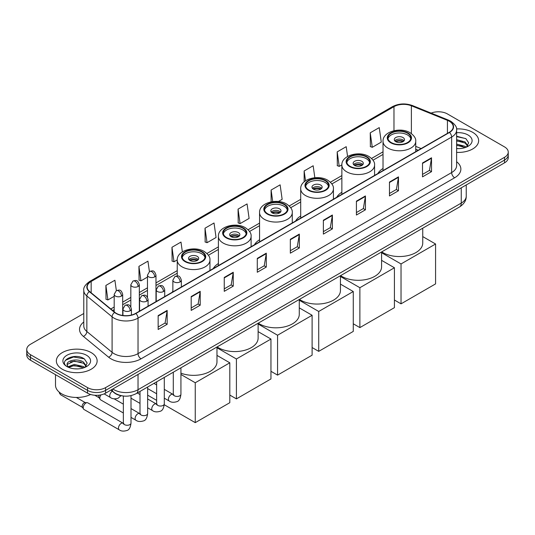 <?xml version="1.0" encoding="UTF-8"?>
<svg xmlns="http://www.w3.org/2000/svg" width="535" height="535" viewBox="0 0 535 535"><rect width="100%" height="100%" fill="white"/><g stroke="black" fill="none" stroke-linecap="round" stroke-linejoin="round"><path stroke-width="0.8" d="M172.858 291.16A22.517 13.001 0 0 0 172.123 292.317M218.4 263.528A22.517 13.001 0 0 0 213.278 268.557M259.555 239.767A22.517 13.001 0 0 0 254.433 244.796M300.71 216.006A22.517 13.001 0 0 0 295.587 221.035M341.865 192.246A22.517 13.001 0 0 0 336.742 197.275M383.02 168.485A22.517 13.001 0 0 0 377.897 173.514M418.116 150.295L415.735 149.332M122.435 395.893A12.746 7.356 180 0 1 114.376 392.884L110.959 390.068M83.781 313.497L30.482 344.266A12.746 7.356 0 0 0 26.75 349.469L26.75 355.019A12.746 7.356 0 0 0 30.482 360.222L87.559 393.171A12.746 7.356 0 0 0 105.582 393.171L504.518 162.847A12.746 7.356 0 0 0 508.25 157.644L508.25 154.876A12.746 7.356 0 0 1 504.518 160.079A12.746 7.356 0 0 0 508.25 154.876L508.25 152.1A12.746 7.356 0 0 0 504.518 146.898L447.441 113.942A12.746 7.356 0 0 0 431.143 113.106M26.75 349.469A12.746 7.356 0 0 0 30.482 354.672L87.559 387.621A12.746 7.356 0 0 0 105.582 387.621L105.582 390.396L504.518 160.079L105.582 390.396A12.746 7.356 0 0 1 87.559 390.396A12.746 7.356 0 0 0 105.582 390.396L105.582 393.171M30.482 354.672L30.482 357.447L87.559 390.396L30.482 357.447A12.746 7.356 0 0 1 26.75 352.244A12.746 7.356 0 0 0 30.482 357.447L30.482 360.222M472.672 132.326A20.39 11.77 0 0 0 456.542 128.922A20.39 11.77 0 0 1 472.672 132.326A20.39 11.77 0 0 1 478.644 140.651A20.39 11.77 0 0 0 472.672 132.326M91.164 352.592A20.39 11.77 0 0 0 68.941 350.037A20.39 11.77 0 0 0 56.356 360.911A20.39 11.77 0 0 0 62.328 369.237A20.39 11.77 0 0 0 84.55 371.792A20.39 11.77 0 0 0 97.136 360.911A20.39 11.77 0 0 0 91.164 352.592A20.39 11.77 0 0 0 68.941 350.037A20.39 11.77 0 0 0 56.356 360.911A20.39 11.77 0 0 0 62.328 369.237A20.39 11.77 0 0 0 84.55 371.792A20.39 11.77 0 0 0 97.136 360.911A20.39 11.77 0 0 0 91.164 352.592M449.246 121.224A13.596 7.851 180 0 1 453.225 126.775A13.596 7.851 180 0 1 449.246 132.326L135.623 313.39A13.596 7.851 180 0 1 114.878 312.346L89.639 291.535A13.596 7.851 180 0 1 87.178 287.034A13.596 7.851 180 0 1 91.157 281.484L393.974 106.652A13.596 7.851 180 0 1 411.382 105.776L447.427 120.348A13.596 7.851 180 0 1 449.246 121.224M449.48 121.084A13.937 8.045 0 0 0 447.621 120.188L411.582 105.616A13.937 8.045 0 0 0 393.733 106.518L90.917 281.343A13.937 8.045 0 0 0 89.358 291.649L114.597 312.453A13.937 8.045 0 0 0 135.863 313.53L449.48 132.466A13.937 8.045 0 0 0 449.48 121.084M158.153 315.61L158.153 329.486L167.167 324.284L167.167 310.407L158.153 315.61M158.153 327.025L165.094 323.02L167.127 310.868A3.397 1.959 -120 0 0 167.167 310.407M165.034 323.053L167.167 324.284M191.196 296.537L191.196 310.407L200.21 305.204L200.21 291.334L191.196 296.537M191.196 307.946L198.137 303.94L200.17 291.789A3.397 1.959 -120 0 0 200.21 291.334M198.077 303.974L200.21 305.204M224.245 277.458L224.245 291.334L233.253 286.131L233.253 272.255L224.245 277.458M224.245 288.867L231.18 284.861L233.22 272.716A3.397 1.959 -120 0 0 233.253 272.255M231.12 284.901L233.253 286.131M257.288 258.378L257.288 272.255L266.296 267.052L266.296 253.175L257.288 258.378M257.288 269.794L264.23 265.781L266.263 253.637A3.397 1.959 -120 0 0 266.296 253.175M264.17 265.821L266.296 267.052M422.51 162.988L422.51 176.864L431.518 171.661L431.518 157.785L422.51 162.988M422.51 174.403L429.451 170.398L431.484 158.246A3.397 1.959 -120 0 0 431.518 157.785M429.384 170.431L431.518 171.661M389.46 182.067L389.46 195.944L398.475 190.741L398.475 176.864L389.46 182.067M389.46 193.483L396.402 189.47L398.441 177.326A3.397 1.959 -120 0 0 398.475 176.864M396.341 189.51L398.475 190.741M356.417 201.147L356.417 215.023L365.432 209.82L365.432 195.944L356.417 201.147M356.417 212.555L363.359 208.55L365.392 196.405A3.397 1.959 -120 0 0 365.432 195.944M363.298 208.583L365.432 209.82M323.374 220.226L323.374 234.096L332.389 228.893L332.389 215.016L323.374 220.226M323.374 231.635L330.316 227.629L332.349 215.478A3.397 1.959 -120 0 0 332.389 215.016M330.255 227.663L332.389 228.893M290.331 239.299L290.331 253.175L299.346 247.972L299.346 234.096L290.331 239.299M290.331 250.714L297.273 246.709L299.306 234.557A3.397 1.959 -120 0 0 299.346 234.096M297.213 246.742L299.346 247.972M456.622 152.388A20.39 11.77 0 0 0 478.644 140.651A20.39 11.77 0 0 1 456.622 152.388M105.582 387.621L504.518 157.303A12.746 7.356 0 0 0 508.25 152.1M182.355 251.865L180.984 242.074L171.969 247.277L172.116 261.073M149.405 271.573L147.941 261.154L138.926 266.356L139.073 280.146M116.356 290.645L114.898 280.233L105.883 285.436L106.03 299.225M278.394 201.508L282.152 199.341L280.119 184.842L271.105 190.045L271.105 201.855M314.841 177.727L313.162 165.763L304.147 170.966L304.147 181.833M347.576 156.461L346.205 146.684L337.19 151.886L337.338 165.683M370.24 132.814L372.273 147.306L381.281 142.103L379.248 127.611L370.24 132.814L370.38 146.603M205.019 228.204L207.052 242.696L216.06 237.493L214.027 222.995L205.019 228.204L205.159 241.994M238.062 209.125L240.095 223.623L249.109 218.42L247.07 203.922L238.062 209.125L238.209 222.914M240.095 223.623L238.062 222.861M271.105 190.045L272.723 201.588M304.147 170.966L305.525 180.776M337.19 151.886L339.23 166.385L341.872 164.86M339.23 166.385L337.19 165.629M372.273 147.306L370.24 146.55M207.052 242.696L205.019 241.94M171.969 247.277L174.009 261.775L177.245 259.903M174.009 261.775L171.969 261.013M138.926 266.356L140.959 280.855L147.479 277.09M140.959 280.855L138.926 280.093M105.883 285.436L107.916 299.934L114.189 296.31M107.916 299.934L105.883 299.172M456.622 148.503L459.157 148.63M456.622 144.096L465.042 146.316L466.166 147.212M456.622 145.199L465.243 147.553M456.622 139.688L465.042 141.909L467.804 145.721M456.622 140.792L465.042 143.012L467.583 146.001M456.622 148.59A13.85 7.998 0 0 0 468.051 146.302A13.85 7.998 0 0 0 468.051 134.994A13.85 7.998 0 0 0 456.622 132.713M466.493 147.078L468.667 142.818L465.918 138.685L456.622 136.211M456.622 136.639L465.731 138.558M456.622 141.039L462.668 141.795M456.622 145.446L462.668 146.202M407.489 133.195A11.469 6.621 0 0 0 394.984 131.757A11.469 6.621 0 0 0 387.908 137.876A11.469 6.621 0 0 0 391.266 142.557A11.469 6.621 0 0 0 403.764 143.995A11.469 6.621 0 0 0 410.847 137.876A11.469 6.621 0 0 0 407.489 133.195M410.746 138.746A11.469 6.621 0 0 0 407.489 134.927A11.469 6.621 0 0 0 395.693 133.335A11.469 6.621 0 0 0 388.002 138.746M381.722 251.885A23.366 13.489 0 0 0 382.853 252.587A23.366 13.489 0 0 0 408.319 255.509A23.366 13.489 0 0 0 422.744 243.05L422.744 228.198M402.982 137.528A5.096 2.942 0 0 0 397.425 136.893A5.096 2.942 0 0 0 394.282 139.608A5.096 2.942 0 0 0 395.773 141.688A5.096 2.942 0 0 0 401.33 142.33A5.096 2.942 0 0 0 404.473 139.608A5.096 2.942 0 0 0 402.982 137.528M404.019 140.825A5.096 2.942 0 0 0 402.982 139.956A5.096 2.942 0 0 0 394.73 140.825M395.258 141.347A6.794 3.926 180 0 1 403.196 141.22L403.196 141.561M395.813 141.715A5.945 3.431 180 0 1 402.581 141.574L403.196 141.22M402.481 141.942L402.581 141.574M401.029 303.84L401.029 263.949L435.577 244L435.577 283.891L401.029 303.84L394.422 300.021M401.029 263.949L381.589 252.721M422.744 236.59L435.577 244M366.335 156.956A11.469 6.621 0 0 0 353.829 155.518A11.469 6.621 0 0 0 346.754 161.637A11.469 6.621 0 0 0 350.111 166.318A11.469 6.621 0 0 0 362.61 167.756A11.469 6.621 0 0 0 369.692 161.637A11.469 6.621 0 0 0 366.335 156.956M369.591 162.506A11.469 6.621 0 0 0 366.335 158.688A11.469 6.621 0 0 0 354.538 157.096A11.469 6.621 0 0 0 346.847 162.506M340.568 275.645A23.366 13.489 0 0 0 341.698 276.348A23.366 13.489 0 0 0 367.164 279.27A23.366 13.489 0 0 0 381.589 266.811L381.589 251.958M361.827 161.289A5.096 2.942 0 0 0 356.27 160.654A5.096 2.942 0 0 0 353.12 163.369A5.096 2.942 0 0 0 354.618 165.449A5.096 2.942 0 0 0 360.175 166.091A5.096 2.942 0 0 0 363.318 163.369A5.096 2.942 0 0 0 361.827 161.289M362.864 164.586A5.096 2.942 0 0 0 361.827 163.717A5.096 2.942 0 0 0 353.575 164.586M354.103 165.108A6.794 3.926 180 0 1 362.041 164.981L362.041 165.322M354.658 165.475A5.945 3.431 180 0 1 361.426 165.335L362.041 164.981M361.326 165.703L361.426 165.335M359.874 327.601L359.874 287.71L394.422 267.761L394.422 307.652L359.874 327.601L353.267 323.782M359.874 287.71L340.434 276.481M381.589 260.351L394.422 267.761M325.18 180.716A11.469 6.621 0 0 0 312.674 179.278A11.469 6.621 0 0 0 305.599 185.398A11.469 6.621 0 0 0 308.956 190.079A11.469 6.621 0 0 0 321.455 191.517A11.469 6.621 0 0 0 328.537 185.398A11.469 6.621 0 0 0 325.18 180.716M328.436 186.267A11.469 6.621 0 0 0 325.18 182.448A11.469 6.621 0 0 0 313.383 180.857A11.469 6.621 0 0 0 305.692 186.267M299.413 299.406A23.366 13.489 0 0 0 300.543 300.108A23.366 13.489 0 0 0 326.009 303.031A23.366 13.489 0 0 0 340.434 290.572L340.434 275.719M320.672 185.05A5.096 2.942 0 0 0 315.115 184.414A5.096 2.942 0 0 0 311.965 187.13A5.096 2.942 0 0 0 313.463 189.209A5.096 2.942 0 0 0 319.02 189.851A5.096 2.942 0 0 0 322.164 187.13A5.096 2.942 0 0 0 320.672 185.05M321.709 188.347A5.096 2.942 0 0 0 320.672 187.477A5.096 2.942 0 0 0 312.42 188.347M312.948 188.868A6.794 3.926 180 0 1 320.886 188.741L320.886 189.082M313.503 189.236A5.945 3.431 180 0 1 320.271 189.096L320.886 188.741M320.171 189.464L320.271 189.096M318.72 351.361L318.72 311.47L353.267 291.522L353.267 331.412L318.72 351.361L312.112 347.543M318.72 311.47L299.279 300.242M340.434 284.112L353.267 291.522M284.025 204.477A11.469 6.621 0 0 0 271.519 203.039A11.469 6.621 0 0 0 264.444 209.158A11.469 6.621 0 0 0 267.801 213.839A11.469 6.621 0 0 0 280.3 215.277A11.469 6.621 0 0 0 287.382 209.158A11.469 6.621 0 0 0 284.025 204.477M287.282 210.028A11.469 6.621 0 0 0 284.025 206.209A11.469 6.621 0 0 0 272.228 204.617A11.469 6.621 0 0 0 264.537 210.028M258.251 323.167A23.366 13.489 0 0 0 259.388 323.869A23.366 13.489 0 0 0 284.854 326.791A23.366 13.489 0 0 0 299.279 314.333L299.279 299.48M279.517 208.81A5.096 2.942 0 0 0 273.96 208.175A5.096 2.942 0 0 0 270.81 210.89A5.096 2.942 0 0 0 272.308 212.97A5.096 2.942 0 0 0 277.859 213.612A5.096 2.942 0 0 0 281.009 210.89A5.096 2.942 0 0 0 279.517 208.81M280.554 212.107A5.096 2.942 0 0 0 279.517 211.238A5.096 2.942 0 0 0 271.265 212.107M271.793 212.629A6.794 3.926 180 0 1 279.731 212.502L279.731 212.843M272.348 212.997A5.945 3.431 180 0 1 279.116 212.856L279.731 212.502M279.016 213.224L279.116 212.856M277.565 375.122L277.565 335.231L312.112 315.282L312.112 355.173L277.565 375.122L270.957 371.303M277.565 335.231L258.124 324.003M299.279 307.872L312.112 315.282M242.87 228.238A11.469 6.621 0 0 0 230.364 226.8A11.469 6.621 0 0 0 223.289 232.919A11.469 6.621 0 0 0 226.646 237.6A11.469 6.621 0 0 0 239.145 239.038A11.469 6.621 0 0 0 246.227 232.919A11.469 6.621 0 0 0 242.87 228.238M246.127 233.788A11.469 6.621 0 0 0 242.87 229.97A11.469 6.621 0 0 0 231.073 228.378A11.469 6.621 0 0 0 223.383 233.788M217.096 346.927A23.366 13.489 0 0 0 218.233 347.63A23.366 13.489 0 0 0 243.699 350.552A23.366 13.489 0 0 0 258.124 338.093L258.124 323.24M238.363 232.571A5.096 2.942 0 0 0 232.805 231.936A5.096 2.942 0 0 0 229.655 234.651A5.096 2.942 0 0 0 231.153 236.731A5.096 2.942 0 0 0 236.704 237.373A5.096 2.942 0 0 0 239.854 234.651A5.096 2.942 0 0 0 238.363 232.571M239.399 235.868A5.096 2.942 0 0 0 238.363 234.999A5.096 2.942 0 0 0 230.11 235.868M230.638 236.39A6.794 3.926 180 0 1 238.577 236.263L238.577 236.604M231.194 236.758A5.945 3.431 180 0 1 237.961 236.617L238.577 236.263M237.861 236.985L237.961 236.617M236.41 398.883L236.41 358.992L270.957 339.043L270.957 378.934L236.41 398.883L229.803 395.064M236.41 358.992L216.969 347.763M258.124 331.633L270.957 339.043M201.715 251.998A11.469 6.621 0 0 0 189.209 250.561A11.469 6.621 0 0 0 182.127 256.68A11.469 6.621 0 0 0 185.491 261.361A11.469 6.621 0 0 0 197.99 262.799A11.469 6.621 0 0 0 205.072 256.68A11.469 6.621 0 0 0 201.715 251.998M204.972 257.549A11.469 6.621 0 0 0 201.715 253.73A11.469 6.621 0 0 0 189.918 252.139A11.469 6.621 0 0 0 182.228 257.549M180.93 373.189A23.366 13.489 0 0 0 204.778 373.697A23.366 13.489 0 0 0 216.969 361.854L216.969 347.001M197.208 256.332A5.096 2.942 0 0 0 191.65 255.697A5.096 2.942 0 0 0 188.501 258.412A5.096 2.942 0 0 0 189.999 260.491A5.096 2.942 0 0 0 195.549 261.133A5.096 2.942 0 0 0 198.699 258.412A5.096 2.942 0 0 0 197.208 256.332M198.244 259.629A5.096 2.942 0 0 0 197.208 258.759A5.096 2.942 0 0 0 188.955 259.629M189.484 260.15A6.794 3.926 180 0 1 197.422 260.023L197.422 260.364M190.039 260.518A5.945 3.431 180 0 1 196.806 260.378L197.422 260.023M196.706 260.746L196.806 260.378M195.255 422.643L195.255 382.752L229.803 362.804L229.803 402.694L195.255 422.643L164.252 404.741M156.641 400.347L147.647 395.158M195.255 382.752L180.93 374.48M216.969 355.394L229.803 362.804M123.358 412.987L100.64 399.866A3.825 2.207 -60 0 1 100.159 399.398A3.825 2.207 -60 0 1 99.844 398.12A3.825 2.207 -60 0 1 101.021 394.863M100.159 399.398L99.022 397.565A2.762 1.592 -60 0 1 98.794 396.642A2.762 1.592 -60 0 1 99.135 395.178M83.206 407.723A3.825 2.207 -60 0 1 85.908 403.042A3.825 2.207 -60 0 1 87.172 402.674A3.825 2.207 -60 0 1 87.82 402.855L123.083 423.212A3.825 2.207 -60 0 0 121.345 423.312A3.825 2.207 -60 0 0 121.177 423.406A3.825 2.207 -60 0 0 118.676 426.776A3.825 2.207 -60 0 0 119.265 429.839L83.995 409.476A3.825 2.207 -60 0 1 83.52 409.001A3.825 2.207 -60 0 1 83.206 407.723M83.52 409.001L82.377 407.175A2.762 1.592 -60 0 1 82.149 406.252A2.762 1.592 -60 0 1 84.102 402.868A2.762 1.592 -60 0 1 85.018 402.601L87.172 402.674M55.506 374.667L55.506 385.193A21.239 12.265 0 0 0 61.726 393.867A21.239 12.265 0 0 0 90.622 394.476M74.445 368.796L77.642 368.896M68.079 366.769L74.258 364.409L83.534 366.575L84.657 367.478M68.647 367.358L74.258 365.512L83.734 367.819M68.172 367.197L67.183 364.87A9.603 5.544 0 0 0 68.727 367.438M86.289 365.98L83.534 362.168C77.769 357.875 65.912 360.523 67.183 364.87L67.142 364.449M67.203 365.004L67.47 364.288L74.258 361.105L83.534 363.272L86.075 366.268M84.985 367.338L87.151 363.078L84.41 358.945C74.693 351.963 57.426 361.165 67.397 366.809L67.891 367.11M86.536 355.26A13.85 7.998 0 0 0 66.949 355.26A13.85 7.998 0 0 0 66.949 366.569A13.85 7.998 0 0 0 86.536 366.569A13.85 7.998 0 0 0 86.536 355.26M65.37 360.336L73.502 356.999L84.222 358.818M70.453 361.954L73.502 361.399L81.153 362.061M70.453 366.361L73.502 365.806L81.153 366.462M112.852 388.978A16.993 9.811 0 0 0 113.995 389.707A16.993 9.811 0 0 0 138.03 389.707L461.257 203.086A16.993 9.811 0 0 0 466.239 196.151C466.359 200.364 464.112 203.975 459.498 206.978L136.264 393.593A8.5 4.909 60 0 0 138.03 389.707L138.03 374.44M461.257 187.825L461.257 203.086A8.5 4.909 60 0 1 459.498 206.978M112.163 389.373A8.5 5.684 129.5 0 0 113.647 392.135L111.066 390.008M504.518 162.847L504.518 157.303M87.559 393.171L87.559 387.621M456.622 161.737A21.239 12.265 180 0 1 454.65 177.767L141.033 358.831A4.247 2.454 60 0 1 138.03 353.628L451.647 172.564A16.993 9.811 0 0 0 456.622 165.623L456.622 130.105A16.993 9.811 180 0 1 451.647 137.04A4.247 2.454 -120 0 0 449.48 132.466M141.033 358.831A21.239 12.265 180 0 1 110.992 358.831A21.239 12.265 180 0 1 108.612 357.193L83.373 336.388A21.239 12.265 180 0 1 83.781 321.99M113.995 353.628A16.993 9.811 0 0 0 138.03 353.628L138.03 318.111A16.993 9.811 180 0 1 112.089 316.8L86.851 295.989A16.993 9.811 180 0 1 83.781 290.365L83.781 325.882A16.993 9.811 0 0 0 86.851 331.513L112.089 352.318A16.993 9.811 0 0 0 113.995 353.628M456.622 130.105C457.191 127.45 455.238 124.488 450.764 121.224L448.531 120.141A4.247 1.993 112 0 0 447.621 120.188M448.531 120.141L412.492 105.569C405.45 103.081 398.769 103.442 392.449 106.652A4.247 2.454 60 0 1 393.733 106.518M90.917 281.343A4.247 2.454 -120 0 0 89.639 281.477C85.225 284.647 83.273 287.609 83.781 290.365M89.358 291.649A4.247 2.842 129.5 0 0 86.851 295.989L86.851 331.513A4.247 2.842 -50.5 0 1 83.373 336.388M412.492 105.569A4.247 1.993 112 0 0 411.582 105.616M114.597 312.453A4.247 2.842 129.5 0 0 112.089 316.8L112.089 352.318A4.247 2.842 -50.5 0 1 108.612 357.193M135.863 313.53A4.247 2.454 60 0 1 138.03 318.111L451.647 137.04L451.647 172.564A4.247 2.454 60 0 0 454.65 177.767M91.157 281.484L91.157 292.792M447.427 120.348L447.427 133.375M411.382 105.776L411.382 133.583M421.119 148.563L415.735 146.383M393.974 106.652L393.974 130.7M383.02 151.826L371.551 158.447M341.865 175.587L330.396 182.208M300.71 199.348L289.241 205.968M259.555 223.108L248.086 229.729M218.4 246.869L206.931 253.49M177.245 270.63L155.973 282.915M147.479 287.817L139.334 292.518M130.834 297.427L122.689 302.128M114.189 307.036L110.805 308.989M290.331 239.74L299.306 234.557M323.374 220.661L332.349 215.478M356.417 201.588L365.392 196.405M389.46 182.509L398.441 177.326M422.51 163.429L431.484 158.246M257.288 258.82L266.263 253.637M224.245 277.899L233.22 272.716M191.196 296.972L200.17 291.789M158.153 316.051L167.127 310.868M390.817 142.818A12.111 6.988 0 0 0 407.938 142.818A12.111 6.988 0 0 0 407.938 132.934A12.111 6.988 0 0 0 390.817 132.934A12.111 6.988 0 0 0 390.817 142.818M415.735 151.672L415.735 141.347A16.358 9.443 180 0 1 405.637 150.067A16.358 9.443 180 0 1 387.808 148.021A16.358 9.443 180 0 1 383.02 141.347L383.02 170.558M349.663 166.579A12.111 6.988 0 0 0 366.783 166.579A12.111 6.988 0 0 0 366.783 156.695A12.111 6.988 0 0 0 349.663 156.695A12.111 6.988 0 0 0 349.663 166.579M374.58 175.433L374.58 165.108A16.358 9.443 180 0 1 364.482 173.828A16.358 9.443 180 0 1 346.653 171.782A16.358 9.443 180 0 1 341.865 165.108L341.865 194.319M308.508 190.34A12.111 6.988 0 0 0 325.628 190.34A12.111 6.988 0 0 0 325.628 180.455A12.111 6.988 0 0 0 308.508 180.455A12.111 6.988 0 0 0 308.508 190.34M333.425 199.194L333.425 188.868A16.358 9.443 180 0 1 323.327 197.589A16.358 9.443 180 0 1 305.498 195.542A16.358 9.443 180 0 1 300.71 188.868L300.71 218.079M267.353 214.1A12.111 6.988 0 0 0 284.473 214.1A12.111 6.988 0 0 0 284.473 204.216A12.111 6.988 0 0 0 267.353 204.216A12.111 6.988 0 0 0 267.353 214.1M292.27 222.955L292.27 212.629A16.358 9.443 180 0 1 282.172 221.35A16.358 9.443 180 0 1 264.343 219.303A16.358 9.443 180 0 1 259.555 212.629L259.555 241.84M226.198 237.861A12.111 6.988 0 0 0 243.318 237.861A12.111 6.988 0 0 0 243.318 227.977A12.111 6.988 0 0 0 226.198 227.977A12.111 6.988 0 0 0 226.198 237.861M251.109 246.715L251.109 236.39A16.358 9.443 180 0 1 241.017 245.11A16.358 9.443 180 0 1 223.189 243.064A16.358 9.443 180 0 1 218.4 236.39L218.4 265.601M185.036 261.622A12.111 6.988 0 0 0 202.163 261.622A12.111 6.988 0 0 0 202.163 251.738A12.111 6.988 0 0 0 185.036 251.738A12.111 6.988 0 0 0 185.036 261.622M209.954 270.476L209.954 260.15A16.358 9.443 180 0 1 199.863 268.871A16.358 9.443 180 0 1 182.034 266.825A16.358 9.443 180 0 1 177.245 260.15L177.245 275.933M180.114 281.912A4.247 2.454 0 0 0 181.358 280.179C179.633 274.729 177.954 275.813 174.985 276.501A4.247 2.454 60 0 1 177.112 276.709A4.247 2.454 -120 0 1 180.114 281.912A4.247 2.454 0 0 1 174.102 281.912A4.247 2.454 0 0 1 172.858 280.179L174.985 276.501M164.292 398.18L169.187 401.009A3.825 2.207 -60 0 1 168.605 397.946A3.825 2.207 -60 0 1 171.1 394.576A3.825 2.207 -60 0 1 171.274 394.489A3.825 2.207 -60 0 1 173.012 394.389L164.292 389.353M173.507 394.776L173.166 395.057L173.286 394.235A3.825 2.207 -0 0 0 174.403 395.793A3.825 2.207 -0 0 0 179.64 395.887A3.825 2.207 -0 0 0 180.93 394.235C180.409 398.669 179.031 401.15 176.811 401.671C173.614 402.641 171.073 402.42 169.187 401.009M163.469 291.522A4.247 2.454 0 0 0 164.713 289.789C162.994 284.339 161.316 285.423 158.34 286.111A4.247 2.454 60 0 1 160.467 286.319A4.247 2.454 -120 0 1 163.469 291.522A4.247 2.454 0 0 1 157.464 291.522A4.247 2.454 0 0 1 156.22 289.789L158.34 286.111M147.647 407.79L152.549 410.619A3.825 2.207 -60 0 1 151.96 407.556A3.825 2.207 -60 0 1 154.461 404.186A3.825 2.207 -60 0 1 154.628 404.092A3.825 2.207 -60 0 1 156.374 403.999L147.647 398.963M156.862 404.386L156.521 404.667L156.641 403.838A3.825 2.207 -0 0 0 157.765 405.403A3.825 2.207 -0 0 0 162.994 405.497A3.825 2.207 -0 0 0 164.292 403.838C163.763 408.279 162.393 410.76 160.166 411.281C156.969 412.251 154.428 412.03 152.549 410.619M146.831 301.131A4.247 2.454 0 0 0 148.075 299.393C146.349 293.949 144.671 295.032 141.701 295.715A4.247 2.454 60 0 1 143.821 295.929A4.247 2.454 -120 0 1 146.831 301.131A4.247 2.454 0 0 1 140.819 301.131A4.247 2.454 0 0 1 139.575 299.393L141.701 295.715M131.008 417.4L135.903 420.229A3.825 2.207 -60 0 1 135.322 417.166A3.825 2.207 -60 0 1 137.816 413.796A3.825 2.207 -60 0 1 137.983 413.702A3.825 2.207 -60 0 1 139.729 413.608L131.008 408.573M140.224 413.99L139.876 414.277L140.003 413.448A3.825 2.207 -0 0 0 141.12 415.006A3.825 2.207 -0 0 0 146.356 415.106A3.825 2.207 -0 0 0 147.647 413.448C147.125 417.888 145.747 420.37 143.52 420.891C140.331 421.861 137.789 421.64 135.903 420.229M130.186 310.741A4.247 2.454 0 0 0 131.429 309.003C129.704 303.552 128.032 304.642 125.056 305.325A4.247 2.454 60 0 1 127.183 305.538A4.247 2.454 -120 0 1 130.186 310.741A4.247 2.454 0 0 1 124.18 310.741A4.247 2.454 0 0 1 122.936 309.003L125.056 305.325M123.578 423.6L123.237 423.88L123.358 423.058A3.825 2.207 -0 0 0 124.481 424.616A3.825 2.207 -0 0 0 129.711 424.71A3.825 2.207 -0 0 0 131.008 423.058C130.48 427.498 129.109 429.979 126.882 430.494C123.685 431.471 121.144 431.25 119.265 429.839M82.517 407.396L60.676 394.783A2.762 1.592 -60 0 1 60.174 392.871M154.729 276.869A4.247 2.454 0 0 0 155.973 275.13C154.247 269.68 152.575 270.77 149.599 271.452A4.247 2.454 60 0 1 151.726 271.666A4.247 2.454 -120 0 1 154.729 276.869A4.247 2.454 0 0 1 148.723 276.869A4.247 2.454 0 0 1 147.479 275.13L149.599 271.452M138.09 286.472A4.247 2.454 0 0 0 139.334 284.74C137.609 279.29 135.93 280.373 132.961 281.062A4.247 2.454 60 0 1 135.081 281.27A4.247 2.454 -120 0 1 138.09 286.472A4.247 2.454 0 0 1 132.078 286.472A4.247 2.454 0 0 1 130.834 284.74L132.961 281.062M121.445 296.082A4.247 2.454 0 0 0 122.689 294.35C120.963 288.9 119.292 289.983 116.316 290.672A4.247 2.454 60 0 1 118.442 290.879A4.247 2.454 -120 0 1 121.445 296.082A4.247 2.454 0 0 1 115.44 296.082A4.247 2.454 0 0 1 114.189 294.35L116.316 290.672M120.97 395.679L118.141 398.221C114.945 399.19 112.403 398.97 110.518 397.558A3.825 2.207 -60 0 1 109.728 395.813A3.825 2.207 -60 0 1 112.323 391.192M136.264 393.593C129.43 397.03 122.595 397.03 115.754 393.593L113.647 392.135M466.239 196.151L466.239 184.95M392.449 106.652L89.639 281.477M383.02 154.414L373.022 160.186M341.865 178.175L331.867 183.946M300.71 201.936L290.712 207.707M259.555 225.696L249.557 231.468M218.4 249.457L208.403 255.228M177.245 273.218L155.973 285.496M147.479 290.405L139.334 295.106M130.834 300.015L122.689 304.716M114.189 309.618L112.651 310.507M418.209 150.241L415.735 149.238M415.735 141.347C416.09 138.465 414.204 135.589 410.064 132.72C400.421 126.755 382.451 131.543 383.02 141.347M374.58 165.108C374.935 162.225 373.049 159.35 368.909 156.481C359.266 150.516 341.297 155.304 341.865 165.108M333.425 188.868C333.78 185.986 331.894 183.11 327.754 180.241C318.111 174.276 300.142 179.064 300.71 188.868M292.27 212.629C292.625 209.747 290.739 206.871 286.599 204.002C276.956 198.037 258.987 202.825 259.555 212.629M251.109 236.39C251.47 233.507 249.584 230.632 245.445 227.763C235.801 221.798 217.832 226.586 218.4 236.39M209.954 260.15C210.315 257.268 208.423 254.392 204.29 251.524C194.646 245.558 176.677 250.347 177.245 260.15M173.788 394.696L173.012 394.389M180.93 367.806L180.93 394.235M181.358 286.987L181.358 280.179M156.641 393.767L147.647 388.577M173.286 372.22L173.286 394.235M172.858 291.896L172.858 280.179M156.641 384.939L153.953 383.381M157.15 404.306L156.374 403.999M164.292 377.416L164.292 403.838M164.713 296.597L164.713 289.789M140.003 403.377L131.008 398.18M156.641 381.829L156.641 403.838M156.22 301.499L156.22 289.789M140.003 394.549L137.308 392.991M140.504 413.909L139.729 413.608M147.647 387.026L147.647 413.448M148.075 306.207L148.075 299.393M94.769 395.251L99.156 397.786M140.003 391.439L140.003 413.448M139.575 311.109L139.575 299.393M123.358 404.152L114.129 398.829M123.859 423.519L123.083 423.212M131.008 395.619L131.008 423.058M131.429 315.041L131.429 309.003M123.358 396.014L123.358 423.058M122.936 315.489L122.936 309.003M76.344 397.458L85.279 402.614M60.676 394.783L59.385 393.091L59.298 392.195M155.973 301.64L155.973 275.13M147.479 297.226L147.479 275.13M139.334 311.25L139.334 284.74M130.834 306.836L130.834 284.74M122.689 315.456L122.689 294.35M110.518 397.558L104.151 393.887M114.189 311.778L114.189 294.35"/></g></svg>

